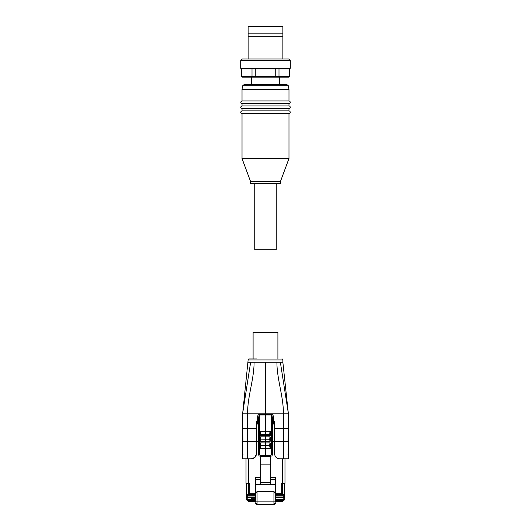 <?xml version="1.0" encoding="UTF-8"?>
<svg xmlns="http://www.w3.org/2000/svg" width="531" height="531" viewBox="0 0 531 531"><rect width="100%" height="100%" fill="white"/><g stroke="black" fill="none" stroke-linecap="round" stroke-linejoin="round"><path stroke-width="0.8" d="M256.732 358.929L249.132 358.929A0.989 0.989 0 0 0 248.136 359.925L242.68 413.171L288.32 413.171L288.32 428.384L288.32 413.171L280.361 362.235L265.5 362.235L265.5 414.266L259.54 414.286C258.172 414.718 257.515 415.707 257.575 417.253L257.575 423.705L258.557 425.397M281.868 358.929A0.989 0.989 0 0 1 282.864 359.925L282.864 362.235L280.361 362.235M256.407 442.602A0.989 0.989 0 0 1 257.396 441.613L256.407 442.602L256.407 453.846L254.953 457.357L251.442 458.811L242.68 458.811L242.68 441.613L242.68 458.811M260.197 455.253L260.197 456.282L265.5 456.328L265.5 455.299L260.197 455.253L259.54 454.582L258.557 454.629L259.035 455.79L260.197 456.282L259.035 455.79L258.557 454.629L258.557 417.253L257.575 417.253M272.735 417.253L273.425 417.253C273.485 415.7 272.834 414.711 271.46 414.286L265.5 414.266L265.5 414.943L271.46 414.957L272.443 417.253L272.443 454.629L271.965 455.79L270.803 456.282L271.965 455.79L272.443 454.629L272.735 417.253M255.411 497.507L251.694 497.507L251.694 497.049M277.905 358.929L277.905 332.472L253.095 332.472L253.095 358.929L249.132 358.929M275.589 501.158L275.589 498.855C275.483 494.514 274.932 492.111 273.936 491.653L257.064 491.653C256.068 492.111 255.517 494.514 255.411 498.855L255.411 479.725L260.21 479.725M260.21 456.282L260.21 464.127L270.79 464.127L270.79 484.312L275.589 484.312L275.589 500.481L283.162 500.481L284.815 498.828L283.162 499.492L275.589 499.492L275.589 497.507L283.162 497.507L283.162 499.492M282.665 500.813L282.665 500.813A0.664 0.664 -36.9 0 1 282.001 501.476A0.664 0.664 -36.8 0 0 282.665 500.813L275.589 500.813M248.335 500.813L248.335 500.813A0.664 0.664 36.9 0 0 248.999 501.476L255.411 501.476L249.988 501.476L249.988 500.813L248.335 500.813A0.664 0.664 36.8 0 0 248.999 501.476M255.411 498.728L251.17 498.728L255.411 498.728L255.411 499.492L247.838 499.492L246.185 498.828L247.838 500.481L249.397 500.481M281.012 500.481L281.012 501.476L275.589 501.476L282.001 501.476M275.589 502.797A1.653 1.653 135 0 1 273.936 504.45L271.122 504.45L273.936 504.45L275.589 502.797M273.936 491.653L273.936 501.145L257.064 501.145L257.064 504.45A1.653 1.653 -135 0 1 255.411 502.797L257.064 504.45L271.122 504.45M270.79 464.127L270.79 456.282M260.21 464.127L260.21 484.312L270.79 484.312M270.79 482.56L260.21 482.56M260.21 477.628L255.411 477.628L255.411 479.725M275.589 484.312L275.589 479.725L270.79 479.725M270.79 477.628L275.589 477.628L275.589 479.725M255.411 484.312L260.21 484.312M255.411 500.813L249.988 500.481L255.411 500.481L255.411 498.855L255.411 501.145L257.064 501.145L257.064 491.653M275.589 496.943L283.162 496.943L283.162 497.507L284.815 497.507L284.815 495.29L284.815 498.828A1.653 1.653 0 0 1 284.769 499.22M284.749 499.293A1.653 1.653 0 0 1 284.55 499.724M284.251 500.069A1.653 1.653 0 0 1 283.162 500.481M246.238 499.24A1.653 1.653 0 0 1 246.185 498.828L246.185 497.507L247.838 497.507L247.838 497.076L255.411 497.023M251.409 497.076L251.17 498.728M246.258 499.306A1.653 1.653 0 0 0 246.45 499.717M247.539 500.454A1.653 1.653 0 0 0 247.838 500.481L247.838 500.016M246.185 497.507L246.185 495.29L246.185 497.507M275.589 494.593L284.815 494.593L284.815 495.29A1.653 1.653 180 0 1 283.162 496.943L283.162 495.29L275.589 495.29M284.815 494.593L284.815 483.622M283.03 483.847L284.815 483.847M246.185 495.423A1.653 1.653 -0 0 0 247.838 497.076L247.838 496.943A1.653 1.653 -0 0 1 246.185 495.29L246.185 483.622M246.185 483.847L246.683 483.847A0.664 0.664 0 0 1 246.019 483.183A0.664 0.664 0 0 0 246.683 483.847L247.891 483.847M246.185 494.593L255.411 494.593M255.411 493.77L249.324 493.77L248.667 494.427L248.667 483.847L249.324 483.183L246.019 483.183L246.019 458.811M248.667 494.427L255.411 494.427M275.589 494.427L282.333 494.427L281.676 493.77L275.589 493.77M282.333 494.427L282.333 483.847L281.676 483.183L281.676 493.77M284.981 483.183L282.333 483.183L282.333 483.847L284.317 483.847A0.664 0.664 0 0 0 284.981 483.183L284.981 458.811M284.317 483.847L283.328 483.847M251.488 458.811L251.468 458.811C254.462 458.492 256.115 456.839 256.427 453.846L256.427 442.602L257.422 441.613L256.453 442.602L256.453 453.846C256.134 456.839 254.482 458.492 251.488 458.811L248.667 458.811L248.667 483.847M258.557 441.613L256.407 441.613L256.407 428.384L242.68 428.384L242.68 413.171L242.68 441.613L243.025 441.613L242.68 428.384L242.68 434.995M288.32 441.613L287.975 441.613L288.32 428.384L288.32 458.811L279.558 458.811C276.565 458.492 274.912 456.839 274.593 453.846L274.593 442.602L273.604 441.613M256.407 428.384L256.407 421.767L258.557 421.767M288.32 434.995L288.32 428.384L283.408 428.384L283.408 413.171C283.408 396.159 276.916 379.247 276.916 362.235M287.975 441.613L283.408 441.613L283.408 458.811M256.407 441.613L243.025 441.613M274.593 428.384L283.408 428.384L283.408 441.613L274.593 441.613L274.593 421.767L273.425 421.767L273.425 417.253M259.699 445.867L259.931 443.153L260.615 442.887A7497.893 7332.008 177.5 0 1 265.5 442.947A7467.453 7302.299 -177.5 0 1 269.967 442.894L269.602 445.688L270.312 448.602A3117.508 3117.501 90 0 0 265.5 448.343A3113.445 3113.445 -90 0 0 260.542 448.609L259.699 445.867L260.336 445.755L260.349 448.549M259.925 431.504L259.918 434.962L260.329 434.438C260.522 432.732 260.389 431.749 259.925 431.504L260.615 431.252A7806.729 7169.011 178.7 0 1 265.5 431.298A7775.645 7140.596 -178.7 0 1 269.96 431.252L269.708 434.604L270.1 435.367L260.555 435.374L260.787 434.876L260.349 434.743L260.057 435.214L260.555 435.374M260.548 441.301L260.894 440.099L260.329 439.768C260.509 438.181 260.382 437.278 259.938 437.073L260.615 436.821A7370.26 7015.565 178.3 0 1 265.5 436.867A7340.086 6986.938 -178.3 0 1 269.974 436.821L269.655 439.9L270.199 441.294L260.548 441.301L260.183 441.188L260.336 440L259.785 440.172L260.183 441.188M265.5 456.328L270.803 456.282L270.803 455.253L265.5 455.299L265.5 414.943L259.54 414.957L259.54 414.286M269.96 431.252L270.458 431.511L270.458 435.201L270.1 435.367L270.458 435.201M269.974 436.821L270.458 437.079L270.199 441.294M269.967 442.894L270.458 443.159L270.312 448.602M272.443 454.629L271.46 454.582L270.803 455.253M258.557 423.698L257.575 423.705M274.593 441.613L272.443 441.613M272.443 425.391L273.425 423.705L273.425 421.767L272.443 421.767M258.557 417.253L259.54 414.957L259.54 454.582M272.443 423.705L273.425 423.705M259.938 437.073L259.785 440.172M259.931 443.153C260.369 443.312 260.502 444.122 260.329 445.602L260.993 445.688L260.615 442.887M270.458 434.365L260.874 434.604L260.615 431.252M270.458 439.734L260.933 439.9L260.615 436.821M270.458 445.589L260.329 445.602M260.329 434.438L260.787 434.876M260.894 440.099L260.329 439.768M260.542 448.609L260.973 445.821M287.868 454.841L288.32 454.841M242.68 454.841L243.132 454.841M288.346 85.796L288.983 89.387L242.017 89.387L242.654 85.796L288.346 85.796L286.72 84.429L244.28 84.429L251.608 84.429L251.608 77.154M279.392 84.429L279.392 77.154M289.315 76.491L288.592 77.154L289.315 76.491L289.641 68.884L241.359 68.884L240.696 68.22L240.696 60.614L290.304 60.614L290.304 68.22L289.641 68.884M248.136 58.961L248.136 26.55L282.864 26.55L282.864 58.961M240.696 60.614L242.348 58.961L288.652 58.961L290.304 60.614M254.754 183.646L254.754 249.789L276.246 249.789L276.246 183.646M288.983 108.57C290.404 108.868 290.922 106.187 288.983 105.921L288.983 103.611L242.017 103.611L242.017 105.921C240.311 106.804 240.311 107.687 242.017 108.57L288.983 108.57L288.983 110.886L242.017 110.886C240.311 111.769 240.311 112.652 242.017 113.528L242.017 158.51L288.983 158.51L288.983 113.528L242.017 113.528M288.983 105.921L242.017 105.921M288.983 89.387L288.983 100.963L242.017 100.963L240.729 101.992C241.067 103.326 241.492 103.864 242.017 103.611M242.017 89.387L242.017 100.963M242.017 108.57L242.017 110.886M288.983 158.51L280.381 181.662L250.619 181.662L242.017 158.51M250.619 181.662L250.619 183.646L280.381 183.646L280.381 181.662M248.136 36.307L282.864 36.307M248.136 33.825L282.864 33.825M255.258 68.884L275.742 68.884L275.742 76.491L278.994 76.491L278.496 77.154L275.589 77.154L275.742 76.491L255.258 76.491L255.411 77.154L252.504 77.154L252.006 76.491L255.258 76.491L255.258 68.884M241.685 76.491L242.408 77.154L241.685 76.491L241.685 68.884M241.764 68.884L241.764 76.491L252.006 76.491L252.006 68.884M278.994 68.884L278.994 76.491L289.236 76.491L289.236 68.884M242.408 77.154L252.504 77.154M255.411 77.154L275.589 77.154M278.496 77.154L288.592 77.154M248.136 359.925L282.864 359.925M265.5 362.235L248.136 362.235M275.589 501.145L273.936 501.145L273.936 504.45M275.655 500.481L275.655 497.832M275.589 497.076L283.162 497.076A1.653 1.653 180 0 0 284.815 495.423M246.185 495.29L247.838 495.29L247.838 496.943L255.411 496.943M247.838 499.492L247.838 497.507L251.17 497.507M284.815 495.29L283.162 495.29L283.162 494.593M284.151 494.593L284.151 483.847M246.849 494.593L246.849 483.847M255.411 495.29L247.838 495.29L247.838 494.593M249.324 493.77L249.324 483.183M282.333 458.811L282.333 483.183L281.676 483.183M247.592 458.811L247.592 413.171C247.592 396.159 254.083 379.247 254.083 362.235M271.46 414.286L271.46 454.582M247.592 428.384L242.68 428.384M250.639 362.235L242.68 413.171M240.696 68.22L290.304 68.22M246.185 498.828C246.265 499.764 246.809 500.315 247.824 500.481M282.864 362.235L288.32 413.171M288.983 113.528C290.344 113.906 290.935 111.191 288.983 110.886M288.983 103.611C290.397 103.917 290.922 101.235 288.983 100.963M242.654 85.796L244.28 84.429"/></g></svg>
